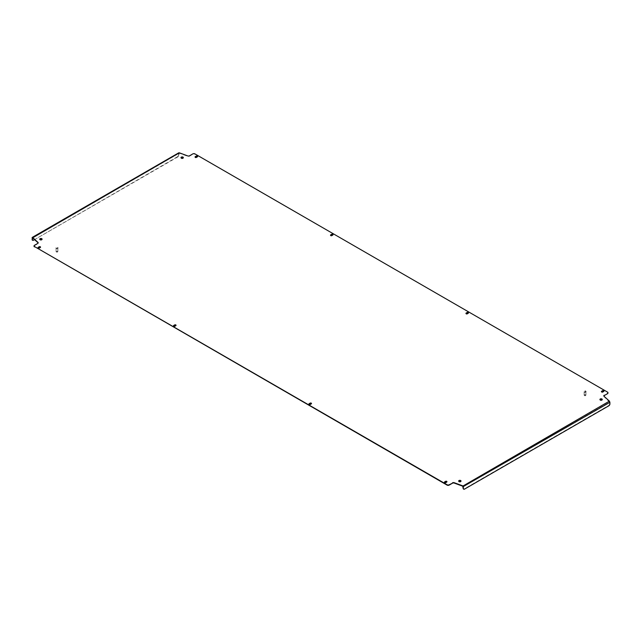 <?xml version="1.0" encoding="UTF-8"?>
<svg xmlns="http://www.w3.org/2000/svg" width="642" height="642" viewBox="0 0 642 642"><rect width="100%" height="100%" fill="white"/><g stroke="black" fill="none" stroke-linecap="round" stroke-linejoin="round"><path stroke-width="0.48" stroke-dasharray="3.21 2.41" d="M181.02 157.796A1.18 0.682 0 0 0 180.98 157.972A1.18 0.682 0 0 0 181.325 158.454A1.18 0.682 0 0 0 182.609 158.606A1.18 0.682 0 0 0 183.339 157.972A1.18 0.682 0 0 0 183.299 157.796M39.78 239.338A1.18 0.682 0 0 0 39.732 239.522A1.18 0.682 0 0 0 40.077 240.004A1.18 0.682 0 0 0 41.369 240.148A1.18 0.682 0 0 0 42.091 239.522A1.18 0.682 0 0 0 42.051 239.338M458.701 481.203A1.18 0.682 0 0 0 458.661 481.388A1.18 0.682 0 0 0 459.006 481.869A1.18 0.682 0 0 0 460.29 482.014A1.18 0.682 0 0 0 461.02 481.388A1.18 0.682 0 0 0 460.98 481.203M599.949 399.661A1.18 0.682 0 0 0 599.909 399.838A1.18 0.682 0 0 0 600.254 400.319A1.18 0.682 0 0 0 601.538 400.464A1.18 0.682 0 0 0 602.268 399.838A1.18 0.682 0 0 0 602.22 399.661M195.112 157.138A0.811 0.465 0 0 0 196.436 157.651L197.375 157.105A0.811 0.465 0 0 0 197.551 156.6M309.003 404.195A0.811 0.465 0 0 0 310.319 404.709L311.258 404.171A0.811 0.465 0 0 0 311.434 403.657M444.449 482.399A0.811 0.465 0 0 0 445.773 482.912L446.712 482.375A0.811 0.465 0 0 0 446.888 481.861M466.02 313.545A0.811 0.465 0 0 0 467.344 314.058L468.275 313.513A0.811 0.465 0 0 0 468.451 312.999M173.549 326A0.811 0.465 0 0 0 174.865 326.505L175.804 325.967A0.811 0.465 0 0 0 175.98 325.454M38.095 247.796A0.811 0.465 0 0 0 39.419 248.302L40.35 247.764A0.811 0.465 0 0 0 40.526 247.25M330.566 235.341A0.811 0.465 0 0 0 331.89 235.855L332.829 235.309A0.811 0.465 0 0 0 332.997 234.803M601.474 391.748A0.811 0.465 0 0 0 602.79 392.254L603.729 391.716A0.811 0.465 0 0 0 603.905 391.203M607.533 392.11L194.927 153.887M607.533 392.471A1.477 0.851 180 0 1 607.934 392.888M603.833 396.002A1.477 0.851 0 0 0 603.801 396.178A1.477 0.851 0 0 0 604.034 396.636L609.587 402.109L463.147 486.652M34.066 246.111A1.477 0.851 180 0 1 34.467 245.685L37.766 243.783A1.477 0.851 0 0 0 38.199 243.182A1.477 0.851 0 0 0 38.167 242.997M34.54 239.627L177.81 156.913A1.477 0.851 120 0 0 178.853 155.107L179.303 153.165L187.705 156.271A1.477 0.851 0 0 0 189.542 156.158L192.841 154.249A1.477 0.851 180 0 1 194.927 154.249M609.9 403.978L609.9 402.293M609.587 403.794A1.477 0.851 -60 0 1 608.544 405.6L464.19 488.939A1.477 0.851 -60 0 1 463.628 489.076M178.853 155.107L178.54 153.245L179.303 152.804L32.59 237.869L179.303 153.165M178.54 154.931A1.477 0.851 -60 0 1 177.497 156.736L177.81 156.913M33.456 240.26L177.497 156.736M33.143 240.076A1.477 0.851 -60 0 1 32.581 240.212M609.41 401.13L462.697 486.195M584.974 394.934A0.738 0.425 180 0 1 585.079 395.777A0.738 0.425 180 0 1 584.974 394.934M585.087 395.745A0.883 0.514 0 0 0 584.966 394.726A0.883 0.514 0 0 0 585.087 395.745M584.95 390.914A1.035 0.594 180 0 1 586.058 391.508A1.035 0.594 180 0 1 585.103 392.101A1.035 0.594 180 0 1 583.995 391.508A1.035 0.594 180 0 1 584.95 390.914M584.95 391.155A1.035 0.594 180 0 1 586.058 391.748A1.035 0.594 180 0 1 585.103 392.342A1.035 0.594 180 0 1 583.995 391.748A1.035 0.594 180 0 1 584.95 391.155M584.966 391.235A0.883 0.514 180 0 1 585.087 392.254A0.883 0.514 180 0 1 584.966 391.235M57.419 251.367A0.738 0.425 180 0 1 56.448 252.001A0.883 0.514 0 0 0 57.507 251.174A0.883 0.514 0 0 0 56.44 251.993A0.738 0.425 180 0 1 57.419 251.367M57.595 247.379A1.035 0.594 180 0 1 58.005 247.852A1.035 0.594 180 0 1 57.435 248.39A1.035 0.594 180 0 1 56.352 248.326A1.035 0.594 180 0 1 55.942 247.852A1.035 0.594 180 0 1 56.512 247.322A1.035 0.594 180 0 1 57.595 247.379M57.595 247.619A1.035 0.594 180 0 1 58.005 248.093A1.035 0.594 180 0 1 57.435 248.631A1.035 0.594 180 0 1 56.352 248.566A1.035 0.594 180 0 1 55.942 248.093A1.035 0.594 180 0 1 56.512 247.563A1.035 0.594 180 0 1 57.595 247.619M57.507 247.684A0.883 0.514 180 0 1 56.44 248.502A0.883 0.514 180 0 1 57.507 247.684M178.853 153.43L32.1 237.789M32.461 237.789L178.982 153.197M585.913 391.748L585.913 395.239M584.14 391.748L584.14 395.239M57.86 248.093L57.86 251.584M56.087 248.093L56.087 251.584"/><path stroke-width="0.96" d="M182.994 157.13A1.18 0.682 0 0 0 181.71 156.985A1.18 0.682 0 0 0 180.98 157.611A1.18 0.682 0 0 0 181.325 158.093A1.18 0.682 0 0 0 182.609 158.245A1.18 0.682 0 0 0 183.339 157.611A1.18 0.682 0 0 0 182.994 157.13M183.299 157.796A1.18 0.682 0 0 0 182.994 157.491A1.18 0.682 0 0 0 181.02 157.796M41.746 238.68A1.18 0.682 0 0 0 40.462 238.535A1.18 0.682 0 0 0 39.732 239.161A1.18 0.682 0 0 0 40.077 239.643A1.18 0.682 0 0 0 41.369 239.787A1.18 0.682 0 0 0 42.091 239.161A1.18 0.682 0 0 0 41.746 238.68M42.051 239.338A1.18 0.682 0 0 0 41.746 239.041A1.18 0.682 0 0 0 39.78 239.338M460.675 480.545A1.18 0.682 0 0 0 459.391 480.393A1.18 0.682 0 0 0 458.661 481.027A1.18 0.682 0 0 0 459.006 481.508A1.18 0.682 0 0 0 460.29 481.652A1.18 0.682 0 0 0 461.02 481.027A1.18 0.682 0 0 0 460.675 480.545M460.98 481.203A1.18 0.682 0 0 0 460.675 480.906A1.18 0.682 0 0 0 458.701 481.203M601.923 398.995A1.18 0.682 0 0 0 600.631 398.851A1.18 0.682 0 0 0 599.909 399.476A1.18 0.682 0 0 0 600.254 399.958A1.18 0.682 0 0 0 601.538 400.102A1.18 0.682 0 0 0 602.268 399.476A1.18 0.682 0 0 0 601.923 398.995M602.22 399.661A1.18 0.682 0 0 0 601.923 399.356A1.18 0.682 0 0 0 599.949 399.661M195.288 157.29A0.811 0.465 0 0 0 196.436 157.29L197.375 156.744A0.811 0.465 0 0 0 196.227 156.086L195.288 156.624A0.811 0.465 0 0 0 195.288 157.29M309.171 404.348A0.811 0.465 0 0 0 310.319 404.348L311.258 403.81A0.811 0.465 0 0 0 310.11 403.144L309.171 403.69A0.811 0.465 0 0 0 309.171 404.348M444.625 482.551A0.811 0.465 0 0 0 445.773 482.551L446.712 482.014A0.811 0.465 0 0 0 445.564 481.348L444.625 481.893A0.811 0.465 0 0 0 444.625 482.551M466.196 313.697A0.811 0.465 0 0 0 467.344 313.697L468.275 313.152A0.811 0.465 0 0 0 467.135 312.493L466.196 313.031A0.811 0.465 0 0 0 466.196 313.697M173.725 326.144A0.811 0.465 0 0 0 174.865 326.144L175.804 325.606A0.811 0.465 0 0 0 174.656 324.94L173.725 325.486A0.811 0.465 0 0 0 173.725 326.144M38.271 247.94A0.811 0.465 0 0 0 39.419 247.94L40.35 247.403A0.811 0.465 0 0 0 39.21 246.745L38.271 247.282A0.811 0.465 0 0 0 38.271 247.94M330.742 235.494A0.811 0.465 0 0 0 331.89 235.494L332.829 234.948A0.811 0.465 0 0 0 331.681 234.29L330.742 234.828A0.811 0.465 0 0 0 330.742 235.494M601.65 391.893A0.811 0.465 0 0 0 602.79 391.893L603.729 391.355A0.811 0.465 0 0 0 602.581 390.697L601.65 391.235A0.811 0.465 0 0 0 601.65 391.893M197.551 156.6A0.811 0.465 0 0 0 196.227 156.447L195.288 156.985A0.811 0.465 0 0 0 195.112 157.138M311.434 403.657A0.811 0.465 0 0 0 310.11 403.505L309.171 404.051A0.811 0.465 0 0 0 309.003 404.195M446.888 481.861A0.811 0.465 0 0 0 445.564 481.709L444.625 482.254A0.811 0.465 0 0 0 444.449 482.399M468.451 312.999A0.811 0.465 0 0 0 467.135 312.855L466.196 313.392A0.811 0.465 0 0 0 466.02 313.545M175.98 325.454A0.811 0.465 0 0 0 174.656 325.301L173.725 325.847A0.811 0.465 0 0 0 173.549 326M40.526 247.25A0.811 0.465 0 0 0 39.21 247.098L38.271 247.643A0.811 0.465 0 0 0 38.095 247.796M332.997 234.803A0.811 0.465 0 0 0 331.681 234.651L330.742 235.189A0.811 0.465 0 0 0 330.566 235.341M603.905 391.203A0.811 0.465 0 0 0 602.581 391.058L601.65 391.596A0.811 0.465 0 0 0 601.474 391.748M607.934 392.888A1.477 0.851 180 0 1 607.966 393.073A1.477 0.851 180 0 1 607.533 393.674L604.234 395.576A1.477 0.851 0 0 0 603.833 396.002M463.628 489.076A1.477 0.851 -60 0 1 463.452 489.011A1.477 0.851 -60 0 1 463.147 488.337L462.697 486.195L454.295 483.089A1.477 0.851 0 0 0 452.458 483.201L449.159 485.111A1.477 0.851 180 0 1 447.073 485.111L447.073 484.75A1.477 0.851 0 0 0 449.159 484.75L449.159 485.111M38.167 242.997A1.477 0.851 0 0 0 37.966 242.724L37.966 242.363A1.477 0.851 180 0 1 38.199 242.82A1.477 0.851 180 0 1 37.766 243.422L34.467 245.324A1.477 0.851 0 0 0 34.034 245.926A1.477 0.851 0 0 0 34.467 246.528L447.073 485.111M34.467 246.889A1.477 0.851 180 0 1 34.034 246.287A1.477 0.851 180 0 1 34.066 246.111M37.966 242.724L32.59 237.869L32.413 239.659A1.477 0.851 120 0 0 32.718 240.333A1.477 0.851 120 0 0 33.456 240.26L34.54 239.627M607.533 393.674L604.234 395.576M607.533 393.313A1.477 0.851 0 0 0 607.966 392.711A1.477 0.851 0 0 0 607.533 392.11L194.927 153.887A1.477 0.851 0 0 0 192.841 153.887L189.542 155.797A1.477 0.851 180 0 1 187.705 155.91L179.303 152.804L32.413 237.973M37.966 242.363L32.59 237.508L32.1 237.789L32.413 239.659M34.467 246.528L447.073 484.75M452.458 483.201L449.159 484.75M452.458 482.84A1.477 0.851 180 0 1 454.295 482.728L454.295 483.089M463.147 488.337L463.46 486.837L462.697 485.833L454.295 482.728M604.234 395.215A1.477 0.851 180 0 0 603.801 395.817A1.477 0.851 180 0 0 604.034 396.274L609.41 401.13L609.9 402.293L463.147 486.652M609.9 402.293L609.9 403.978A1.477 0.851 120 0 1 608.857 405.776L464.503 489.124A1.477 0.851 120 0 1 463.765 489.196A1.477 0.851 120 0 1 463.46 488.522M178.54 153.245L179.303 152.804M32.581 240.212A1.477 0.851 -60 0 1 32.405 240.148A1.477 0.851 -60 0 1 32.1 239.474M462.697 486.195L609.41 401.13M32.244 237.412L178.757 152.82"/></g></svg>
